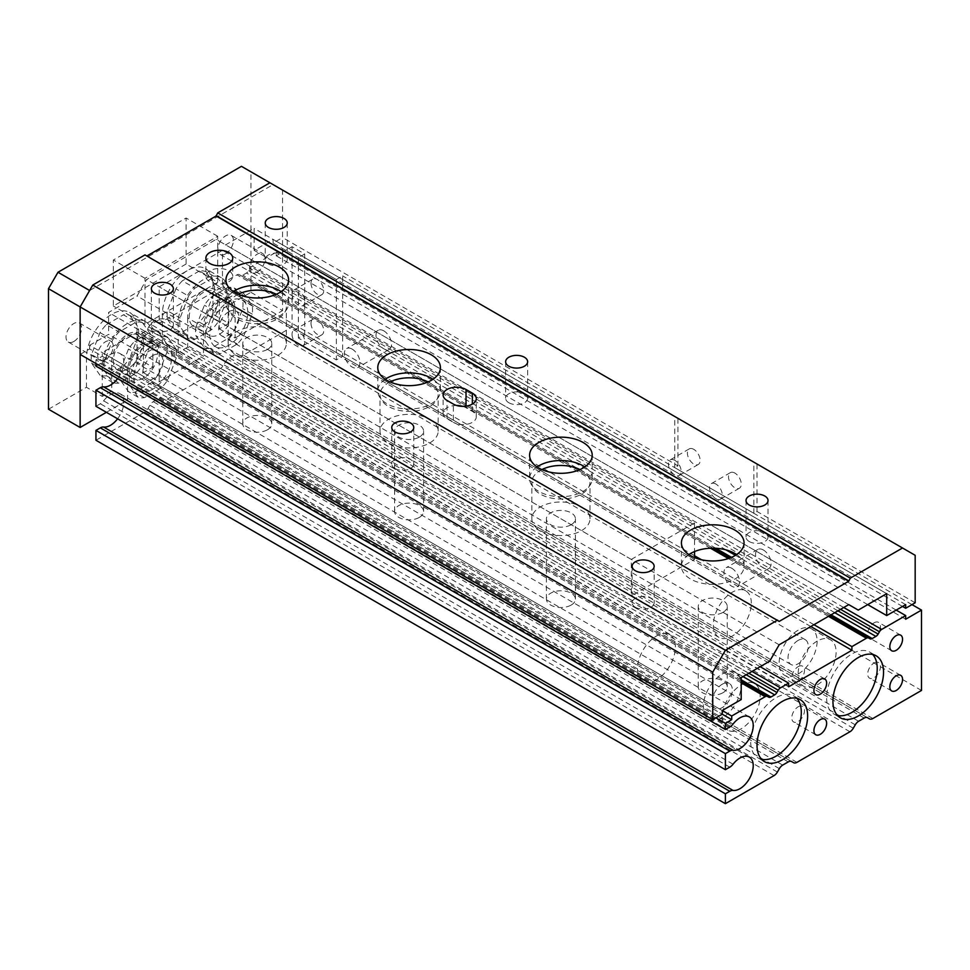 <?xml version="1.0" encoding="UTF-8"?>
<svg xmlns="http://www.w3.org/2000/svg" width="970" height="970" viewBox="0 0 970 970"><rect width="100%" height="100%" fill="white"/><g stroke="black" fill="none" stroke-linecap="round" stroke-linejoin="round"><path stroke-width="0.73" stroke-dasharray="4.85 3.64" d="M95.945 363.556L95.945 359.906L102.274 356.257L102.274 352.607L135.751 333.268A4.474 2.583 -60 0 1 137.995 333.049L139.304 333.801A4.474 2.583 120 0 0 141.535 333.583L145.245 331.449A4.474 2.583 120 0 0 147.476 329.085L148.786 326.817A4.474 2.583 -60 0 1 151.029 324.453L159.201 319.736L159.201 323.386L222.469 286.865L222.469 283.204L236.971 274.837A4.474 2.583 -60 0 1 239.214 274.607L240.524 275.371A4.474 2.583 120 0 0 242.755 275.153L246.465 273.006A4.474 2.583 120 0 0 248.696 270.642L250.005 268.375A4.474 2.583 -60 0 1 252.248 266.022L276.244 252.164L276.244 255.813L292.055 246.683L304.701 253.994L304.701 334.347L292.055 327.036L243.409 355.117A6.705 3.88 -60 0 1 240.051 355.457L238.087 354.317A6.705 3.88 120 0 0 234.74 354.656L229.175 357.857A6.705 3.88 120 0 0 225.828 361.398L223.852 364.805A6.705 3.88 -60 0 1 220.505 368.345L167.495 398.949A6.705 3.88 -60 0 1 164.148 399.276L162.172 398.149A6.705 3.88 120 0 0 158.825 398.476L153.26 401.689A6.705 3.88 120 0 0 149.913 405.23L147.949 408.637A6.705 3.88 -60 0 1 144.591 412.177L95.945 440.259M292.055 246.683L292.055 327.036M267.514 349.394A14.502 8.378 0 0 0 271.758 343.477A14.502 8.378 0 0 0 257.256 335.099A14.502 8.378 0 0 0 242.755 343.477A14.502 8.378 0 0 0 247.01 349.394A14.502 8.378 0 0 0 267.514 349.394M267.514 429.746A14.502 8.378 0 0 0 271.758 423.829A14.502 8.378 0 0 0 257.256 415.451A14.502 8.378 0 0 0 242.755 423.829A14.502 8.378 0 0 0 251.715 431.565A14.502 8.378 0 0 0 267.514 429.746M419.343 437.046A14.502 8.378 0 0 0 423.587 431.129A14.502 8.378 0 0 0 409.085 422.75A14.502 8.378 0 0 0 394.584 431.129A14.502 8.378 0 0 0 398.828 437.046A14.502 8.378 0 0 0 419.343 437.046M419.343 517.398A14.502 8.378 0 0 0 423.587 511.481A14.502 8.378 0 0 0 409.085 503.103A14.502 8.378 0 0 0 394.584 511.481A14.502 8.378 0 0 0 403.532 519.217A14.502 8.378 0 0 0 419.343 517.398M571.172 524.709A14.502 8.378 0 0 0 575.416 518.78A14.502 8.378 0 0 0 560.915 510.414A14.502 8.378 0 0 0 546.413 518.78A14.502 8.378 0 0 0 550.657 524.709A14.502 8.378 0 0 0 571.172 524.709M571.172 605.062A14.502 8.378 0 0 0 575.416 599.133A14.502 8.378 0 0 0 560.915 590.766A14.502 8.378 0 0 0 546.413 599.133A14.502 8.378 0 0 0 555.361 606.868A14.502 8.378 0 0 0 571.172 605.062M722.989 612.361A14.502 8.378 0 0 0 727.245 606.444A14.502 8.378 0 0 0 712.744 598.066A14.502 8.378 0 0 0 698.242 606.444A14.502 8.378 0 0 0 702.486 612.361A14.502 8.378 0 0 0 722.989 612.361M896.195 610.094L276.244 252.164M905.689 619.224L276.244 255.813M304.701 253.994L298.384 257.644L336.335 279.554L342.665 275.904L342.665 356.257L336.335 359.906L298.384 337.996L304.701 334.347M912.006 604.613L342.665 275.904M383.78 330.843A10.997 6.353 -120 0 0 378.288 330.297A10.997 6.353 -120 0 0 378.288 342.992A10.997 6.353 -120 0 0 389.285 349.345A10.997 6.353 -120 0 0 390.971 340.531A10.997 6.353 -120 0 0 383.78 330.843M763.354 549.978A10.997 6.353 -120 0 0 757.849 549.432A10.997 6.353 -120 0 0 757.849 562.139A10.997 6.353 -120 0 0 768.846 568.481A10.997 6.353 -120 0 0 770.532 559.678A10.997 6.353 -120 0 0 763.354 549.978M921.5 690.446L342.665 356.257M238.087 354.317L867.532 717.727L240.051 355.457M722.989 692.713A14.502 8.378 0 0 0 727.245 686.796A14.502 8.378 0 0 0 712.744 678.418A14.502 8.378 0 0 0 698.242 686.796A14.502 8.378 0 0 0 707.191 694.532A14.502 8.378 0 0 0 722.989 692.713M162.172 398.149L791.629 761.559L164.148 399.276M117.6 418.797A18.782 10.852 120 0 0 119.892 393.674A18.782 10.852 120 0 0 103.608 400.816A8.948 5.165 -60 0 1 100.322 403.762L95.945 406.297M117.6 378.627A18.782 10.852 120 0 0 119.892 353.504A18.782 10.852 120 0 0 103.608 360.634A8.948 5.165 -60 0 1 100.322 363.592L95.945 366.114M715.896 717.836L95.945 359.906M80.134 354.426L89.616 348.945L722.226 714.187L102.274 356.257M89.616 348.945L89.616 345.296L722.226 710.537L102.274 352.607M741.201 681.316L137.995 333.049M768.749 697.212L139.304 333.801M760.189 666.705L159.201 319.736M788.646 686.796L159.201 323.386L159.201 286.865L222.469 250.333L222.469 286.865L159.201 323.386L631.288 595.944L631.288 559.411L159.201 286.865M810.799 626.523L222.469 286.865L694.556 559.411L631.288 595.944M813.951 624.704L701.468 559.751M694.556 555.761L222.469 283.204M829.774 615.574L730.01 557.968M713.059 548.183L239.214 274.607M869.969 638.781L240.524 275.371M247.774 312.425A26.845 15.496 120 0 0 242.209 300.142A26.845 15.496 120 0 0 215.376 315.638A26.845 15.496 120 0 0 215.376 346.629A26.845 15.496 120 0 0 236.062 339.439A26.845 15.496 120 0 0 247.774 312.425M171.86 356.257A26.845 15.496 120 0 0 166.294 343.974A26.845 15.496 120 0 0 139.462 359.47A26.845 15.496 120 0 0 139.462 390.461A26.845 15.496 120 0 0 160.147 383.271A26.845 15.496 120 0 0 171.86 356.257M298.384 257.644L298.384 337.996M336.335 279.554L336.335 359.906M310.994 283.179A9.009 5.202 -120 0 0 314.923 292.249A9.009 5.202 -120 0 0 321.858 294.662A9.009 5.202 -120 0 0 321.858 284.258A9.009 5.202 -120 0 0 312.861 279.057A9.009 5.202 -120 0 0 310.994 283.179M310.994 323.362A9.009 5.202 -120 0 0 314.923 332.419A9.009 5.202 -120 0 0 321.858 334.832A9.009 5.202 -120 0 0 321.858 324.441A9.009 5.202 -120 0 0 312.861 319.239A9.009 5.202 -120 0 0 310.994 323.362M292.018 334.323A9.009 5.202 -120 0 0 295.947 343.38A9.009 5.202 -120 0 0 302.882 345.793A9.009 5.202 -120 0 0 304.75 341.67A9.009 5.202 -120 0 0 300.821 332.613A9.009 5.202 -120 0 0 293.874 330.2A9.009 5.202 -120 0 0 292.018 334.323M292.018 294.14A9.009 5.202 -120 0 0 295.947 303.21A9.009 5.202 -120 0 0 302.882 305.611A9.009 5.202 -120 0 0 304.75 301.488A9.009 5.202 -120 0 0 300.821 292.431A9.009 5.202 -120 0 0 293.874 290.018A9.009 5.202 -120 0 0 292.018 294.14M731.719 568.238A10.997 6.353 -120 0 0 726.215 567.692A10.997 6.353 -120 0 0 724.529 576.507A10.997 6.353 -120 0 0 731.719 586.207A10.997 6.353 -120 0 0 737.212 586.753A10.997 6.353 -120 0 0 738.897 577.938A10.997 6.353 -120 0 0 731.719 568.238M352.146 349.103A10.997 6.353 -120 0 0 346.654 348.557A10.997 6.353 -120 0 0 344.968 357.372A10.997 6.353 -120 0 0 352.146 367.06A10.997 6.353 -120 0 0 357.651 367.606A10.997 6.353 -120 0 0 359.337 358.791A10.997 6.353 -120 0 0 352.146 349.103M761.547 759.292A35.781 20.661 -60 0 1 758.103 757.958A35.781 20.661 -60 0 1 752.623 729.282A35.781 20.661 -60 0 1 776 697.745A35.781 20.661 -60 0 1 793.896 695.975A35.781 20.661 -60 0 1 796.77 698.291M837.462 715.472A35.781 20.661 -60 0 1 834.018 714.126A35.781 20.661 -60 0 1 828.538 685.451A35.781 20.661 -60 0 1 851.915 653.926A35.781 20.661 -60 0 1 869.811 652.143A35.781 20.661 -60 0 1 872.685 654.459M874.055 663.007A9.009 5.202 -60 0 1 878.553 662.558A9.009 5.202 -60 0 1 879.935 669.773A9.009 5.202 -60 0 1 874.055 677.715A9.009 5.202 -60 0 1 869.556 678.151A9.009 5.202 -60 0 1 868.174 670.937A9.009 5.202 -60 0 1 874.055 663.007M874.055 622.825A9.009 5.202 -60 0 1 878.553 622.376A9.009 5.202 -60 0 1 879.935 629.603A9.009 5.202 -60 0 1 874.055 637.532A9.009 5.202 -60 0 1 869.556 637.981A9.009 5.202 -60 0 1 868.174 630.767A9.009 5.202 -60 0 1 874.055 622.825M798.14 666.657A9.009 5.202 -60 0 1 802.639 666.208A9.009 5.202 -60 0 1 804.021 673.422A9.009 5.202 -60 0 1 798.14 681.364A9.009 5.202 -60 0 1 793.642 681.801A9.009 5.202 -60 0 1 792.26 674.587A9.009 5.202 -60 0 1 798.14 666.657M798.14 706.827A9.009 5.202 -60 0 1 802.639 706.39A9.009 5.202 -60 0 1 804.021 713.605A9.009 5.202 -60 0 1 798.14 721.534A9.009 5.202 -60 0 1 793.642 721.983A9.009 5.202 -60 0 1 792.26 714.769A9.009 5.202 -60 0 1 798.14 706.827M675.411 646.978A26.845 15.496 120 0 0 669.858 634.695A26.845 15.496 120 0 0 643.013 650.191A26.845 15.496 120 0 0 643.013 681.182A26.845 15.496 120 0 0 663.698 673.992A26.845 15.496 120 0 0 675.411 646.978M751.326 603.158A26.845 15.496 120 0 0 745.772 590.863A26.845 15.496 120 0 0 718.928 606.359A26.845 15.496 120 0 0 718.928 637.351A26.845 15.496 120 0 0 739.613 630.16A26.845 15.496 120 0 0 751.326 603.158M238.208 294.262A29.076 16.781 0 0 0 228.18 306.944A29.076 16.781 0 0 0 246.137 322.452A29.076 16.781 0 0 0 277.82 318.815A29.076 16.781 0 0 0 286.332 306.944A29.076 16.781 0 0 0 276.317 294.262M390.037 381.925A29.076 16.781 0 0 0 380.01 394.608A29.076 16.781 0 0 0 397.955 410.116A29.076 16.781 0 0 0 429.649 406.478A29.076 16.781 0 0 0 438.161 394.608A29.076 16.781 0 0 0 428.134 381.925M541.866 469.577A29.076 16.781 0 0 0 531.839 482.26A29.076 16.781 0 0 0 549.784 497.768A29.076 16.781 0 0 0 581.479 494.13A29.076 16.781 0 0 0 589.99 482.26A29.076 16.781 0 0 0 579.963 469.577M631.288 559.411L694.556 522.891L222.469 250.333M694.556 522.891L694.556 551.542M694.556 557.604L694.556 559.411M277.82 331.607A29.076 16.781 180 0 1 286.332 343.477A29.076 16.781 180 0 1 277.82 355.347A29.076 16.781 180 0 1 246.137 358.985A29.076 16.781 180 0 1 228.18 343.477A29.076 16.781 180 0 1 246.137 327.957A29.076 16.781 180 0 1 277.82 331.607M429.649 419.258A29.076 16.781 180 0 1 438.161 431.129A29.076 16.781 180 0 1 429.649 442.999A29.076 16.781 180 0 1 397.955 446.636A29.076 16.781 180 0 1 380.01 431.129A29.076 16.781 180 0 1 397.955 415.621A29.076 16.781 180 0 1 429.649 419.258M581.479 506.91A29.076 16.781 180 0 1 589.99 518.78A29.076 16.781 180 0 1 581.479 530.651A29.076 16.781 180 0 1 549.784 534.288A29.076 16.781 180 0 1 531.839 518.78A29.076 16.781 180 0 1 549.784 503.272A29.076 16.781 180 0 1 581.479 506.91M915.171 602.782L757.024 511.481L753.86 513.3L674.78 467.649L677.945 465.83L282.561 237.553L282.561 190.071L269.915 182.772L273.079 184.591L89.616 290.515M902.524 606.444L273.079 243.033L282.561 237.553M677.945 465.83L677.945 418.349L241.445 166.331M757.024 511.481L757.024 463.999L915.171 555.301M677.945 418.349L757.024 463.999M233.37 291.606A31.307 18.078 -0 0 0 225.949 303.295A31.307 18.078 -0 0 0 235.116 316.075A31.307 18.078 -0 0 0 269.248 320.003A31.307 18.078 -0 0 0 288.575 303.295A31.307 18.078 -0 0 0 281.154 291.606M385.199 379.27A31.307 18.078 -0 0 0 377.779 390.946A31.307 18.078 -0 0 0 386.945 403.738A31.307 18.078 -0 0 0 421.065 407.655A31.307 18.078 -0 0 0 440.404 390.946A31.307 18.078 -0 0 0 432.972 379.27M537.028 466.922A31.307 18.078 -0 0 0 529.596 478.61A31.307 18.078 -0 0 0 538.774 491.39A31.307 18.078 -0 0 0 572.894 495.306A31.307 18.078 -0 0 0 592.221 478.61A31.307 18.078 -0 0 0 584.801 466.922M146.87 255.995L144.979 254.904M779.165 621.418L146.555 256.177M635.374 607.281A10.997 6.353 -0 0 0 647.366 608.651A10.997 6.353 -0 0 0 654.156 602.782A10.997 6.353 -0 0 0 647.366 596.926A10.997 6.353 -0 0 0 635.374 598.296A10.997 6.353 -0 0 0 632.149 602.782A10.997 6.353 -0 0 0 635.374 607.281M749.24 541.539A10.997 6.353 -0 0 0 761.232 542.909A10.997 6.353 -0 0 0 768.022 537.04A10.997 6.353 -0 0 0 761.232 531.172A10.997 6.353 -0 0 0 749.24 532.554A10.997 6.353 -0 0 0 746.027 537.04A10.997 6.353 -0 0 0 749.24 541.539M394.984 468.486A10.997 6.353 -0 0 0 406.976 469.868A10.997 6.353 -0 0 0 413.766 463.999A10.997 6.353 -0 0 0 406.976 458.131A10.997 6.353 -0 0 0 394.984 459.513A10.997 6.353 -0 0 0 391.759 463.999A10.997 6.353 -0 0 0 394.984 468.486M508.85 402.744A10.997 6.353 -0 0 0 520.841 404.126A10.997 6.353 -0 0 0 527.631 398.258A10.997 6.353 -0 0 0 520.841 392.389A10.997 6.353 -0 0 0 508.85 393.771A10.997 6.353 -0 0 0 505.637 398.258A10.997 6.353 -0 0 0 508.85 402.744M154.594 329.703A10.997 6.353 -0 0 0 166.573 331.073A10.997 6.353 -0 0 0 173.363 325.205A10.997 6.353 -0 0 0 166.573 319.348A10.997 6.353 -0 0 0 154.594 320.718A10.997 6.353 -0 0 0 151.368 325.205A10.997 6.353 -0 0 0 154.594 329.703M268.46 263.961A10.997 6.353 -0 0 0 280.451 265.331A10.997 6.353 -0 0 0 287.241 259.463A10.997 6.353 -0 0 0 280.451 253.606A10.997 6.353 -0 0 0 268.46 254.977A10.997 6.353 -0 0 0 265.234 259.463A10.997 6.353 -0 0 0 268.46 263.961M779.165 621.043L146.555 255.813M89.616 345.296L108.604 334.347L108.604 312.425L137.061 295.995L146.555 279.554L216.14 239.384L225.634 244.864L254.104 228.423L254.104 250.333L273.079 239.384L273.079 243.033M741.201 699.576L108.604 334.347M741.201 677.654L108.604 312.425M769.671 661.225L137.061 295.995M779.165 644.783L146.555 279.554M688.845 554.573A31.307 18.078 -0 0 0 681.425 566.262A31.307 18.078 -0 0 0 690.604 579.041A31.307 18.078 -0 0 0 724.723 582.97A31.307 18.078 -0 0 0 744.051 566.262A31.307 18.078 -0 0 0 736.63 554.573M848.75 604.613L216.14 239.384M858.244 610.094L225.634 244.864M886.701 593.652L254.104 228.423M867.726 604.613L254.104 250.333M905.689 604.613L273.079 239.384M209.811 270.788A13.422 7.748 -0 0 0 205.882 276.268A13.422 7.748 -0 0 0 219.305 284.016A13.422 7.748 -0 0 0 232.727 276.268A13.422 7.748 -0 0 0 224.446 269.114A13.422 7.748 -0 0 0 209.811 270.788M456.627 405.484A13.422 7.748 180 0 0 443.108 413.232A13.422 7.748 180 0 0 447.049 418.713L453.366 422.362L453.366 404.102M462.763 406.369A13.422 7.748 180 0 1 466.024 407.752L472.354 411.401A13.422 7.748 180 0 1 476.282 416.882A13.422 7.748 180 0 1 467.989 424.036A13.422 7.748 180 0 1 453.366 422.362M674.78 467.649L674.78 416.518M753.86 513.3L753.86 462.169M734.884 473.081A9.009 5.202 -120 0 0 730.374 472.632A9.009 5.202 -120 0 0 730.374 483.036A9.009 5.202 -120 0 0 739.382 488.237A9.009 5.202 -120 0 0 740.765 481.011A9.009 5.202 -120 0 0 734.884 473.081M693.756 449.34A9.009 5.202 -120 0 0 689.258 448.892A9.009 5.202 -120 0 0 689.258 459.295A9.009 5.202 -120 0 0 698.267 464.497A9.009 5.202 -120 0 0 699.649 457.282A9.009 5.202 -120 0 0 693.756 449.34M674.78 460.301A9.009 5.202 -120 0 0 670.282 459.853A9.009 5.202 -120 0 0 668.9 467.067A9.009 5.202 -120 0 0 674.78 475.009A9.009 5.202 -120 0 0 679.279 475.445A9.009 5.202 -120 0 0 680.661 468.231A9.009 5.202 -120 0 0 674.78 460.301M715.896 484.042A9.009 5.202 -120 0 0 711.398 483.593A9.009 5.202 -120 0 0 710.016 490.808A9.009 5.202 -120 0 0 715.896 498.738A9.009 5.202 -120 0 0 720.407 499.186A9.009 5.202 -120 0 0 721.789 491.972A9.009 5.202 -120 0 0 715.896 484.042M48.5 409.219L86.451 387.297L102.274 396.427L111.756 390.958L111.756 361.737A22.371 12.913 -60 0 1 121.529 339.221A22.371 12.913 -60 0 1 138.758 333.231A22.371 12.913 -60 0 1 143.39 343.477L143.39 372.686L152.884 367.218L137.061 358.088L162.366 343.477L162.366 314.256A35.781 20.661 -60 0 1 177.995 278.244A35.781 20.661 -60 0 1 205.567 268.654A35.781 20.661 -60 0 1 212.976 285.034L212.976 314.256L250.939 292.346L250.939 171.811M106.385 412.323L127.579 400.089L111.756 390.958M186.094 264.034L113.344 306.035L113.344 260.021L186.094 218.02L186.094 264.034L217.729 282.294L217.729 236.28L144.979 278.281L144.979 324.295L217.729 282.294M225.634 253.837A10.997 6.353 120 0 0 232.812 244.149A10.997 6.353 120 0 0 231.127 235.334A10.997 6.353 120 0 0 220.129 241.688A10.997 6.353 120 0 0 220.129 254.382A10.997 6.353 120 0 0 225.634 253.837M73.805 341.501A10.997 6.353 120 0 0 80.995 331.801A10.997 6.353 120 0 0 79.31 322.986A10.997 6.353 120 0 0 68.3 329.339A10.997 6.353 120 0 0 68.3 342.046A10.997 6.353 120 0 0 73.805 341.501M137.061 358.088L137.061 328.866A35.781 20.661 120 0 0 129.653 312.486A35.781 20.661 120 0 0 102.08 322.064A35.781 20.661 120 0 0 86.451 358.088L86.451 387.297M127.579 400.089L127.579 370.867A22.371 12.913 120 0 1 137.34 348.351A22.371 12.913 120 0 1 154.57 342.361A22.371 12.913 120 0 1 159.201 352.607L159.201 381.828L143.39 372.686M187.671 317.905L187.671 347.127L203.494 356.257L203.494 327.036L187.671 317.905A22.371 12.913 -60 0 1 197.431 295.401A22.371 12.913 -60 0 1 214.673 289.412A22.371 12.913 -60 0 1 219.305 299.645L219.305 328.866L228.799 323.386L212.976 314.256M219.305 328.866L235.116 337.996L235.116 308.775A22.371 12.913 120 0 0 230.484 298.542A22.371 12.913 120 0 0 213.254 304.531A22.371 12.913 120 0 0 203.494 327.036M187.671 347.127L178.189 352.607L162.366 343.477M159.201 381.828L203.494 356.257M250.939 292.346L282.561 310.606L282.561 190.071L273.079 184.591M235.116 337.996L282.561 310.606M105.439 359.761A10.997 6.353 -60 0 1 99.934 360.307A10.997 6.353 -60 0 1 99.934 347.599A10.997 6.353 -60 0 1 110.932 341.246A10.997 6.353 -60 0 1 112.617 350.061A10.997 6.353 -60 0 1 105.439 359.761M257.256 272.097A10.997 6.353 -60 0 1 251.763 272.643A10.997 6.353 -60 0 1 251.763 259.948A10.997 6.353 -60 0 1 262.761 253.594A10.997 6.353 -60 0 1 264.446 262.409A10.997 6.353 -60 0 1 257.256 272.097M178.189 352.607L178.189 323.386A35.781 20.661 -60 0 1 193.806 287.375A35.781 20.661 -60 0 1 221.378 277.784A35.781 20.661 -60 0 1 228.799 294.165L228.799 323.386M152.884 367.218L152.884 337.996A35.781 20.661 120 0 0 145.464 321.616A35.781 20.661 120 0 0 117.891 331.194A35.781 20.661 120 0 0 102.274 367.218L102.274 396.427M217.729 236.28L186.094 218.02M144.979 324.295L113.344 306.035M144.979 278.281L113.344 260.021M142.493 322.695A33.55 19.376 120 0 0 136.091 322.125L119.055 331.958A33.55 19.376 120 0 0 112.665 339.912L104.142 361.871A33.55 19.376 120 0 0 104.142 370.394L112.665 382.519A33.55 19.376 120 0 0 119.055 383.089L136.091 373.256A33.55 19.376 120 0 0 142.493 365.29L151.005 343.344A33.55 19.376 120 0 0 151.005 334.808L142.493 322.695L129.834 315.383A33.55 19.376 120 0 0 123.445 314.813L136.091 322.125M151.005 343.344L138.358 336.032A33.55 19.376 120 0 0 138.358 327.508L151.005 334.808M104.142 361.871L91.495 354.559L100.007 332.613A33.55 19.376 120 0 1 106.409 324.647L119.055 331.958M100.007 332.613L112.665 339.912M91.495 354.559A33.55 19.376 120 0 0 91.495 363.095L104.142 370.394M136.091 373.256L123.445 365.945L106.409 375.778A33.55 19.376 120 0 1 100.007 375.208L112.665 382.519M106.409 375.778L119.055 383.089M123.445 365.945A33.55 19.376 120 0 0 129.834 357.991L142.493 365.29M129.834 315.383L138.358 327.508M138.358 336.032L129.834 357.991M100.007 375.208L91.495 363.095M106.409 324.647L123.445 314.813M127.579 336.166A20.128 11.628 -60 0 1 137.643 335.171A20.128 11.628 -60 0 1 137.643 358.415A20.128 11.628 -60 0 1 117.515 370.031A20.128 11.628 -60 0 1 114.424 353.904A20.128 11.628 -60 0 1 127.579 336.166M176.31 349.418L167.798 337.305A33.55 19.376 120 0 0 161.396 336.723L144.36 346.569A33.55 19.376 120 0 0 137.958 354.523L129.446 376.481A33.55 19.376 120 0 0 129.446 385.005L137.958 397.13A33.55 19.376 120 0 0 144.36 397.7L161.396 387.867A33.55 19.376 120 0 0 167.798 379.9L176.31 357.954A33.55 19.376 120 0 0 176.31 349.418L166.828 343.938L158.304 331.825A33.55 19.376 120 0 0 151.902 331.255L134.878 341.088A33.55 19.376 120 0 0 128.476 349.042L119.953 371.001A33.55 19.376 120 0 0 119.953 379.525L128.476 391.65A33.55 19.376 120 0 0 134.878 392.219L151.902 382.386A33.55 19.376 120 0 0 158.304 374.42L166.828 352.474A33.55 19.376 120 0 0 166.828 343.938M176.31 357.954L166.828 352.474M167.798 337.305L158.304 331.825M161.396 336.723L151.902 331.255M144.36 346.569L134.878 341.088M137.958 354.523L128.476 349.042M129.446 376.481L119.953 371.001M129.446 385.005L119.953 379.525M137.958 397.13L128.476 391.65M144.36 397.7L134.878 392.219M161.396 387.867L151.902 382.386M167.798 379.9L158.304 374.42M152.884 355.529A14.32 8.269 -60 0 1 160.038 354.814A14.32 8.269 -60 0 1 160.038 371.34A14.32 8.269 -60 0 1 145.718 379.609A14.32 8.269 -60 0 1 143.524 368.139A14.32 8.269 -60 0 1 152.884 355.529M143.39 345.296A20.128 11.628 -60 0 1 153.454 344.301A20.128 11.628 -60 0 1 153.454 367.545A20.128 11.628 -60 0 1 133.326 379.161A20.128 11.628 -60 0 1 130.247 363.035A20.128 11.628 -60 0 1 143.39 345.296M722.226 684.238A14.32 8.269 -60 0 1 729.379 683.523A14.32 8.269 -60 0 1 729.391 700.049A14.32 8.269 -60 0 1 715.072 708.318A14.32 8.269 -60 0 1 712.877 696.848A14.32 8.269 -60 0 1 722.226 684.238M759.862 692.083A26.845 15.496 -60 0 1 750.053 721.159A26.845 15.496 -60 0 1 727.791 730.119A26.845 15.496 -60 0 1 723.668 708.621A26.845 15.496 -60 0 1 741.201 684.965A26.845 15.496 -60 0 1 754.624 683.632A26.845 15.496 -60 0 1 759.462 690.337M722.226 674.004A26.845 15.496 -60 0 1 735.648 672.683A26.845 15.496 -60 0 1 735.648 703.674A26.845 15.496 -60 0 1 708.803 719.17A26.845 15.496 -60 0 1 704.693 697.66A26.845 15.496 -60 0 1 722.226 674.004M188.568 296.092A33.55 19.376 -60 0 1 194.97 288.126L212.006 278.293A33.55 19.376 -60 0 1 218.408 278.863L226.919 290.976A33.55 19.376 -60 0 1 226.919 299.512L218.408 321.458A33.55 19.376 -60 0 1 212.006 329.424L194.97 339.257A33.55 19.376 -60 0 1 188.568 338.688L180.056 326.575A33.55 19.376 -60 0 1 180.056 318.039L188.568 296.092L175.922 288.781A33.55 19.376 -60 0 1 182.324 280.827L194.97 288.126M180.056 326.575L167.398 319.263A33.55 19.376 -60 0 1 167.398 310.727L180.056 318.039M212.006 278.293L199.359 270.982A33.55 19.376 -60 0 1 205.749 271.564L218.408 278.863M226.919 290.976L214.273 283.676A33.55 19.376 -60 0 1 214.273 292.212L226.919 299.512M218.408 321.458L205.749 314.159A33.55 19.376 -60 0 1 199.359 322.125L212.006 329.424M194.97 339.257L182.324 331.958A33.55 19.376 -60 0 1 175.922 331.388L188.568 338.688M175.922 288.781L167.398 310.727M199.359 270.982L182.324 280.827M214.273 283.676L205.749 271.564M205.749 314.159L214.273 292.212M182.324 331.958L199.359 322.125M167.398 319.263L175.922 331.388M203.494 292.334A20.128 11.628 120 0 0 190.338 310.073A20.128 11.628 120 0 0 193.43 326.211A20.128 11.628 120 0 0 213.558 314.583A20.128 11.628 120 0 0 213.558 291.339A20.128 11.628 120 0 0 203.494 292.334M205.361 332.649L213.873 310.691A33.55 19.376 -60 0 1 220.275 302.737L237.31 292.904A33.55 19.376 -60 0 1 243.712 293.473L252.224 305.586A33.55 19.376 -60 0 1 252.224 314.122L243.712 336.069A33.55 19.376 -60 0 1 237.31 344.035L220.275 353.868A33.55 19.376 -60 0 1 213.873 353.298L205.361 341.185A33.55 19.376 -60 0 1 205.361 332.649L195.867 327.169L204.391 305.223A33.55 19.376 -60 0 1 210.793 297.256L227.817 287.423A33.55 19.376 -60 0 1 234.219 287.993L242.742 300.106A33.55 19.376 -60 0 1 242.742 308.642L234.219 330.6A33.55 19.376 -60 0 1 227.817 338.554L210.793 348.388A33.55 19.376 -60 0 1 204.391 347.818L195.867 335.705A33.55 19.376 -60 0 1 195.867 327.169M205.361 341.185L195.867 335.705M213.873 310.691L204.391 305.223M220.275 302.737L210.793 297.256M237.31 292.904L227.817 287.423M243.712 293.473L234.219 287.993M252.224 305.586L242.742 300.106M252.224 314.122L242.742 308.642M243.712 336.069L234.219 330.6M237.31 344.035L227.817 338.554M220.275 353.868L210.793 348.388M213.873 353.298L204.391 347.818M228.799 311.697A14.32 8.269 120 0 0 219.438 324.307A14.32 8.269 120 0 0 221.633 335.778A14.32 8.269 120 0 0 235.952 327.52A14.32 8.269 120 0 0 235.952 310.994A14.32 8.269 120 0 0 228.799 311.697M219.305 301.476A20.128 11.628 120 0 0 206.149 319.203A20.128 11.628 120 0 0 209.241 335.341A20.128 11.628 120 0 0 229.369 323.713A20.128 11.628 120 0 0 229.369 300.47A20.128 11.628 120 0 0 219.305 301.476M798.14 640.406A14.32 8.269 120 0 0 788.792 653.016A14.32 8.269 120 0 0 790.986 664.486A14.32 8.269 120 0 0 805.294 656.229A14.32 8.269 120 0 0 805.294 639.703A14.32 8.269 120 0 0 798.14 640.406M817.116 641.134A26.845 15.496 120 0 0 799.583 664.789A26.845 15.496 120 0 0 803.706 686.299A26.845 15.496 120 0 0 830.538 670.803A26.845 15.496 120 0 0 830.538 639.812A26.845 15.496 120 0 0 817.116 641.134M798.14 630.185A26.845 15.496 120 0 0 780.607 653.828A26.845 15.496 120 0 0 784.718 675.338A26.845 15.496 120 0 0 811.563 659.842A26.845 15.496 120 0 0 811.563 628.851A26.845 15.496 120 0 0 798.14 630.185M840.566 609.33L250.005 268.375M843.73 607.511L252.248 266.022M872.854 718.527L243.409 355.117M864.185 718.055L234.74 354.656M858.62 721.268L229.175 357.857M855.273 724.808L225.828 361.398M853.297 728.215L223.852 364.805M849.95 731.756L220.505 368.345M796.94 762.359L167.495 398.949M788.27 761.886L158.825 398.476M782.705 765.1L153.26 401.689M779.359 768.64L149.913 405.23M777.394 772.047L147.949 408.637M774.036 775.588L144.591 412.177M733.053 764.214L103.608 400.816M729.767 767.173L100.322 403.762M733.053 724.044L103.608 360.634M729.767 727.003L100.322 363.592M741.201 682.831L135.751 333.268M741.201 679.8L141.535 333.583M743.056 676.587L145.245 331.449M746.221 674.768L147.476 329.085M748.84 673.253L148.786 326.817M752.005 671.422L151.029 324.453M828.465 616.326L728.385 558.55M710.513 548.232L236.971 274.837M831.084 614.81L731.538 557.35M715.824 548.268L242.755 275.153M834.782 612.676L735.454 555.325M726.069 549.905L246.465 273.006M837.947 610.845L248.696 270.642M447.049 418.713L447.049 400.452M472.354 411.401L472.354 404.102M466.024 407.752L466.024 406.151M159.201 352.607L143.39 343.477M127.579 370.867L111.756 361.737M235.116 308.775L219.305 299.645M178.189 323.386L162.366 314.256M228.799 294.165L212.976 285.034M102.274 367.218L86.451 358.088M152.884 337.996L137.061 328.866M271.758 423.829L271.758 343.477M242.755 423.829L242.755 343.477M423.587 511.481L423.587 431.129M394.584 511.481L394.584 431.129M575.416 599.133L575.416 518.78M546.413 599.133L546.413 518.78M727.245 686.796L727.245 606.444M698.242 686.796L698.242 606.444M749.337 757.085L119.892 393.674M749.337 716.903L119.892 353.504M312.861 319.239L293.874 330.2M321.858 334.832L302.882 345.793M312.861 279.057L293.874 290.018M321.858 294.662L302.882 305.611M757.849 549.432L726.215 567.692M768.846 568.481L737.212 586.753M378.288 330.297L346.654 348.557M389.285 349.345L357.651 367.606M758.103 757.958L764.433 761.608M793.896 695.975L800.214 699.625M834.018 714.126L840.347 717.788M869.811 652.143L876.128 655.805M900.693 675.338L878.553 662.558M891.697 690.943L869.556 678.151M900.693 635.168L878.553 622.376M891.697 650.761L869.556 637.981M824.779 678.988L802.639 666.208M815.782 694.593L793.642 681.801M824.779 719.17L802.639 706.39M815.782 734.763L793.642 721.983M669.858 634.695L166.294 343.974M643.013 681.182L139.462 390.461M745.772 590.863L242.209 300.142M718.928 637.351L215.376 346.629M589.99 518.78L589.99 482.26M531.839 518.78L531.839 482.26M438.161 431.129L438.161 394.608M380.01 431.129L380.01 394.608M286.332 343.477L286.332 306.944M228.18 343.477L228.18 306.944M225.949 279.918L225.949 303.295M288.575 279.918L288.575 303.295M377.779 367.582L377.779 390.946M440.404 367.582L440.404 390.946M529.596 455.233L529.596 478.61M592.221 455.233L592.221 478.61M632.149 566.262L632.149 602.782M654.156 566.262L654.156 602.782M746.027 500.52L746.027 537.04M768.022 500.52L768.022 537.04M391.759 427.479L391.759 463.999M413.766 427.479L413.766 463.999M505.637 361.737L505.637 398.258M527.631 361.737L527.631 398.258M151.368 288.684L151.368 325.205M173.363 288.684L173.363 325.205M265.234 222.942L265.234 259.463M287.241 222.942L287.241 259.463M205.882 258.008L205.882 276.268M232.727 258.008L232.727 276.268M476.282 416.882L476.282 398.621M443.108 413.232L443.108 394.972M681.425 542.885L681.425 566.262M744.051 542.885L744.051 566.262M689.258 448.892L670.282 459.853M698.267 464.497L679.279 475.445M730.374 472.632L711.398 483.593M739.382 488.237L720.407 499.186M154.57 342.361L138.758 333.231M230.484 298.542L214.673 289.412M220.129 254.382L251.763 272.643M231.127 235.334L262.761 253.594M68.3 342.046L99.934 360.307M79.31 322.986L110.932 341.246M221.378 277.784L205.567 268.654M145.464 321.616L129.653 312.486M153.454 344.301L137.643 335.171M133.326 379.161L117.515 370.031M729.379 683.523L160.038 354.814M715.072 708.318L145.718 379.609M754.624 683.632L735.648 672.683M727.791 730.119L708.803 719.17M229.369 300.47L213.558 291.339M209.241 335.341L193.43 326.211M805.294 639.703L235.952 310.994M790.986 664.486L221.633 335.778M830.538 639.812L811.563 628.851M803.706 686.299L784.718 675.338"/><path stroke-width="1.45" d="M905.689 615.574L905.689 619.224L921.5 610.094L921.5 690.446L872.854 718.527A6.705 3.88 -60 0 1 869.496 718.867L867.532 717.715A6.705 3.88 120 0 0 864.185 718.055L858.62 721.268A6.705 3.88 120 0 0 855.273 724.808L853.297 728.215A6.705 3.88 -60 0 1 849.95 731.756L796.94 762.359A6.705 3.88 -60 0 1 793.593 762.687L791.617 761.547A6.705 3.88 120 0 0 788.27 761.886L782.705 765.1A6.705 3.88 120 0 0 779.359 768.64L777.394 772.047A6.705 3.88 -60 0 1 774.036 775.588L725.39 803.669L725.39 793.812L729.767 791.277A8.948 5.165 -60 0 1 733.053 790.441A18.782 10.852 120 0 0 750.392 776.788A18.782 10.852 120 0 0 749.337 757.085A18.782 10.852 120 0 0 733.053 764.214A8.948 5.165 -60 0 1 729.767 767.173L725.39 769.695L725.39 753.629L729.767 751.107A8.948 5.165 -60 0 1 733.053 750.271A18.782 10.852 120 0 0 750.392 736.618A18.782 10.852 120 0 0 749.337 716.903A18.782 10.852 120 0 0 733.053 724.044A8.948 5.165 -60 0 1 729.767 727.003L725.39 729.525L725.39 723.317L731.719 719.667L731.719 716.005L765.197 696.678A4.474 2.583 -60 0 1 767.44 696.46L768.749 697.212A4.474 2.583 120 0 0 770.98 696.994L774.69 694.847A4.474 2.583 120 0 0 776.921 692.495L778.231 690.228A4.474 2.583 -60 0 1 780.474 687.863L788.646 683.135L788.646 686.796L851.915 650.264L851.915 646.614L866.416 638.236A4.474 2.583 -60 0 1 868.659 638.018L869.969 638.781A4.474 2.583 120 0 0 872.2 638.551L875.91 636.417A4.474 2.583 120 0 0 878.141 634.053L879.451 631.785A4.474 2.583 -60 0 1 881.694 629.421L905.689 615.574L896.195 610.094M921.5 610.094L912.006 604.613M869.496 718.867L867.532 717.727M793.593 762.687L791.629 761.559M725.39 803.669L95.945 440.259L95.945 430.401L100.322 427.879A8.948 5.165 -60 0 1 103.608 427.042A18.782 10.852 120 0 0 117.6 418.797M725.39 793.812L95.945 430.401M725.39 769.695L95.945 406.297L95.945 390.219L100.322 387.697A8.948 5.165 -60 0 1 103.608 386.86A18.782 10.852 120 0 0 117.6 378.627M725.39 753.629L95.945 390.219M725.39 729.525L95.945 366.114L95.945 363.556M725.39 723.317L715.896 717.836M731.719 719.667L722.226 714.187L722.226 710.537L741.201 699.576L741.201 677.654L769.671 661.225L779.165 644.783L848.75 604.613L858.244 610.094L886.701 593.652L886.701 615.574L867.726 604.613M731.719 716.005L722.226 710.537M767.44 696.46L741.201 681.316M788.646 683.135L760.189 666.705M851.915 650.264L810.799 626.523M851.915 646.614L813.951 624.704M701.468 559.751L694.556 555.761M868.659 638.018L829.774 615.574M730.01 557.968L713.059 548.183M820.28 719.619A9.009 5.202 -60 0 1 824.779 719.17A9.009 5.202 -60 0 1 824.779 729.561A9.009 5.202 -60 0 1 815.782 734.763A9.009 5.202 -60 0 1 814.4 727.548A9.009 5.202 -60 0 1 820.28 719.619M820.28 679.436A9.009 5.202 -60 0 1 824.779 678.988A9.009 5.202 -60 0 1 824.779 689.391A9.009 5.202 -60 0 1 815.782 694.593A9.009 5.202 -60 0 1 814.4 687.378A9.009 5.202 -60 0 1 820.28 679.436M896.195 635.617A9.009 5.202 -60 0 1 900.693 635.168A9.009 5.202 -60 0 1 900.693 645.559A9.009 5.202 -60 0 1 891.697 650.761A9.009 5.202 -60 0 1 890.314 643.546A9.009 5.202 -60 0 1 896.195 635.617M896.195 675.787A9.009 5.202 -60 0 1 900.693 675.338A9.009 5.202 -60 0 1 900.693 685.741A9.009 5.202 -60 0 1 891.697 690.943A9.009 5.202 -60 0 1 890.314 683.717A9.009 5.202 -60 0 1 896.195 675.787M858.244 657.575A35.781 20.661 -60 0 1 876.128 655.805A35.781 20.661 -60 0 1 876.128 697.127A35.781 20.661 -60 0 1 840.347 717.788A35.781 20.661 -60 0 1 834.867 689.112A35.781 20.661 -60 0 1 858.244 657.575M782.329 701.395A35.781 20.661 -60 0 1 800.214 699.625A35.781 20.661 -60 0 1 800.214 740.947A35.781 20.661 -60 0 1 764.433 761.608A35.781 20.661 -60 0 1 758.952 732.932A35.781 20.661 -60 0 1 782.329 701.395M796.77 698.291A35.781 20.661 -60 0 1 793.896 737.297A35.781 20.661 -60 0 1 761.547 759.292M872.685 654.459A35.781 20.661 -60 0 1 869.811 693.465A35.781 20.661 -60 0 1 837.462 715.472M276.317 294.262A29.076 16.781 0 0 0 238.208 294.262M428.134 381.925A29.076 16.781 0 0 0 390.037 381.925M579.963 469.577A29.076 16.781 0 0 0 541.866 469.577M694.556 551.542L694.556 557.604M886.701 615.574L905.689 604.613L905.689 608.263L915.171 602.782L915.171 555.301L269.915 182.772L217.729 212.903L216.14 216.007L146.87 255.995M905.689 608.263L902.524 606.444M235.116 267.138A31.307 18.078 180 0 1 269.248 263.222A31.307 18.078 180 0 1 288.575 279.918A31.307 18.078 180 0 1 257.256 297.996A31.307 18.078 180 0 1 225.949 279.918A31.307 18.078 180 0 1 235.116 267.138M281.154 291.606A31.307 18.078 -0 0 0 235.116 290.515A31.307 18.078 -0 0 0 233.37 291.606M386.945 354.79A31.307 18.078 180 0 1 421.065 350.873A31.307 18.078 180 0 1 440.404 367.582A31.307 18.078 180 0 1 409.085 385.66A31.307 18.078 180 0 1 377.779 367.582A31.307 18.078 180 0 1 386.945 354.79M432.972 379.27A31.307 18.078 -0 0 0 386.945 378.167A31.307 18.078 -0 0 0 385.199 379.27M538.774 442.453A31.307 18.078 180 0 1 572.894 438.525A31.307 18.078 180 0 1 592.221 455.233A31.307 18.078 180 0 1 560.915 473.311A31.307 18.078 180 0 1 529.596 455.233A31.307 18.078 180 0 1 538.774 442.453M584.801 466.922A31.307 18.078 -0 0 0 538.774 465.83A31.307 18.078 -0 0 0 537.028 466.922M690.604 530.105A31.307 18.078 180 0 1 724.723 526.189A31.307 18.078 180 0 1 744.051 542.885A31.307 18.078 180 0 1 712.744 560.963A31.307 18.078 180 0 1 681.425 542.885A31.307 18.078 180 0 1 690.604 530.105M209.811 252.527A13.422 7.748 180 0 1 224.446 250.854A13.422 7.748 180 0 1 232.727 258.008A13.422 7.748 180 0 1 219.305 265.756A13.422 7.748 180 0 1 205.882 258.008A13.422 7.748 180 0 1 209.811 252.527M902.524 548.001L850.326 578.132L848.75 581.236L779.165 621.418L144.979 254.904L92.78 285.034L80.134 306.944L80.134 354.426L712.744 719.667L722.226 714.187M848.75 581.236L216.14 216.007M472.354 393.141A13.422 7.748 180 0 1 476.282 398.621A13.422 7.748 180 0 1 467.989 405.775A13.422 7.748 180 0 1 453.366 404.102L447.049 400.452A13.422 7.748 180 0 1 443.108 394.972A13.422 7.748 180 0 1 451.402 387.806A13.422 7.748 180 0 1 466.024 389.491L472.354 393.141L472.354 404.102M635.374 561.775A10.997 6.353 180 0 1 647.366 560.393A10.997 6.353 180 0 1 654.156 566.262A10.997 6.353 180 0 1 643.146 572.615A10.997 6.353 180 0 1 632.149 566.262A10.997 6.353 180 0 1 635.374 561.775M749.24 496.034A10.997 6.353 180 0 1 761.232 494.651A10.997 6.353 180 0 1 768.022 500.52A10.997 6.353 180 0 1 757.024 506.873A10.997 6.353 180 0 1 746.027 500.52A10.997 6.353 180 0 1 749.24 496.034M394.984 422.981A10.997 6.353 180 0 1 406.976 421.611A10.997 6.353 180 0 1 413.766 427.479A10.997 6.353 180 0 1 402.756 433.82A10.997 6.353 180 0 1 391.759 427.479A10.997 6.353 180 0 1 394.984 422.981M508.85 357.239A10.997 6.353 180 0 1 520.841 355.869A10.997 6.353 180 0 1 527.631 361.737A10.997 6.353 180 0 1 516.634 368.079A10.997 6.353 180 0 1 505.637 361.737A10.997 6.353 180 0 1 508.85 357.239M154.594 284.198A10.997 6.353 180 0 1 166.573 282.816A10.997 6.353 180 0 1 173.363 288.684A10.997 6.353 180 0 1 162.366 295.038A10.997 6.353 180 0 1 151.368 288.684A10.997 6.353 180 0 1 154.594 284.198M777.576 620.133L725.39 650.264L92.78 285.034M725.39 650.264L712.744 672.186L80.134 306.944L80.134 427.479L106.385 412.323M712.744 672.186L712.744 719.667M736.63 554.573A31.307 18.078 -0 0 0 690.604 553.482A31.307 18.078 -0 0 0 688.845 554.573M268.46 218.456A10.997 6.353 180 0 1 280.451 217.074A10.997 6.353 180 0 1 287.241 222.942A10.997 6.353 180 0 1 276.244 229.296A10.997 6.353 180 0 1 265.234 222.942A10.997 6.353 180 0 1 268.46 218.456M850.326 578.132L217.729 212.903M848.75 580.872L216.14 215.643M456.627 405.484A13.422 7.748 180 0 1 462.763 406.369M269.915 182.772L241.445 166.331L57.994 272.255L48.5 288.684L48.5 409.219L80.134 427.479M57.994 272.255L89.616 290.515L80.134 306.944L48.5 288.684M759.462 690.337A26.845 15.496 -60 0 1 759.862 692.083M879.451 631.785L840.566 609.33M881.694 629.421L843.73 607.511M729.767 791.277L100.322 427.879M733.053 790.441L103.608 427.042M729.767 751.107L100.322 387.697M733.053 750.271L103.608 386.86M765.197 696.678L741.201 682.831M770.98 696.994L741.201 679.8M774.69 694.847L743.056 676.587M776.921 692.495L746.221 674.768M778.231 690.228L748.84 673.253M780.474 687.863L752.005 671.422M866.416 638.236L828.465 616.326M728.385 558.55L710.513 548.232M872.2 638.551L831.084 614.81M731.538 557.35L715.824 548.268M875.91 636.417L834.782 612.676M735.454 555.325L726.069 549.905M878.141 634.053L837.947 610.845M466.024 406.151L466.024 389.491"/></g></svg>
